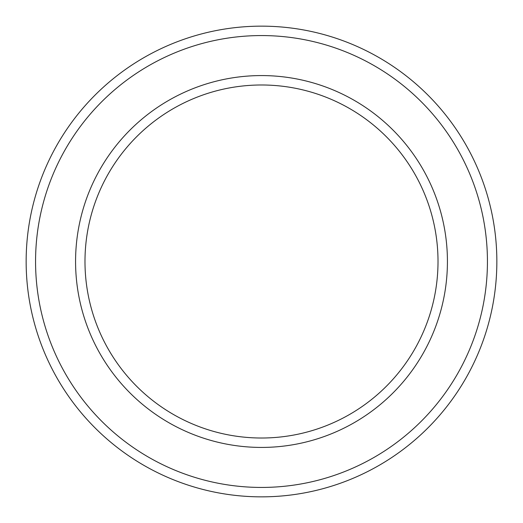 <?xml version="1.0" encoding="UTF-8"?>
<svg xmlns="http://www.w3.org/2000/svg" width="523" height="523" viewBox="0 0 523 523"><rect width="100%" height="100%" fill="white"/><g stroke="black" fill="none" stroke-linecap="round" stroke-linejoin="round"><path stroke-width="0.78" d="M261.5 84.988A176.513 176.513 0 0 1 414.366 349.756A176.513 176.513 0 0 1 108.634 349.756A176.513 176.513 0 0 1 261.5 84.988M261.5 75.573A185.927 185.927 0 0 1 422.519 354.463A185.927 185.927 0 0 1 100.481 354.463A185.927 185.927 0 0 1 261.5 75.573M261.5 26.15A235.35 235.35 0 0 1 465.32 379.175A235.35 235.35 0 0 1 57.68 379.175A235.35 235.35 0 0 1 261.5 26.15M261.5 35.564A225.936 225.936 0 0 1 457.167 374.468A225.936 225.936 0 0 1 65.833 374.468A225.936 225.936 0 0 1 261.5 35.564"/></g></svg>
